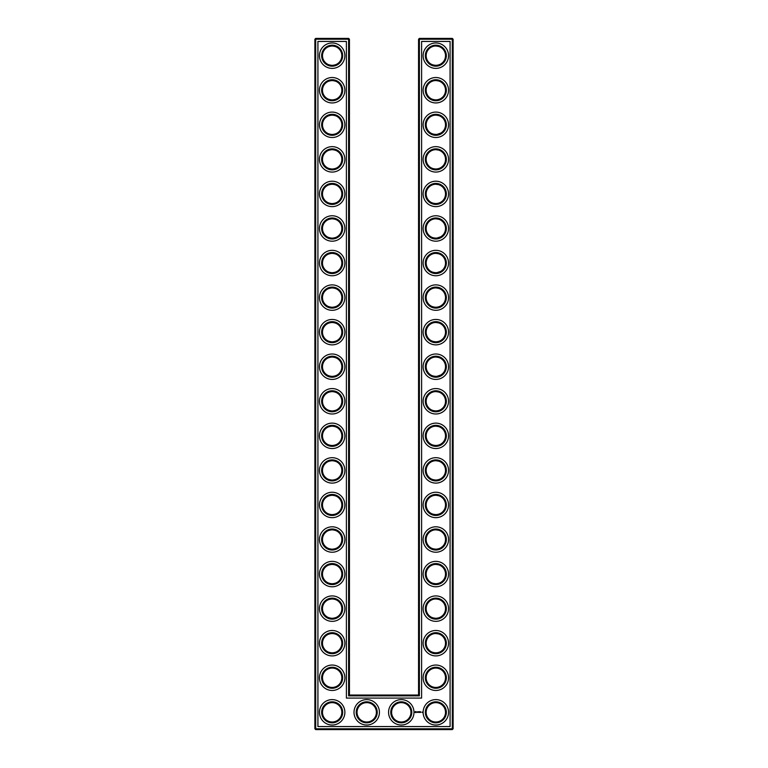 <?xml version="1.0" encoding="UTF-8"?>
<svg xmlns="http://www.w3.org/2000/svg" width="768" height="768" viewBox="0 0 768 768"><rect width="100%" height="100%" fill="white"/><g stroke="black" fill="none" stroke-linecap="round" stroke-linejoin="round"><path stroke-width="1.15" d="M338.986 48.816C337.613 47.213 335.338 46.272 332.16 46.003C328.973 46.282 326.698 47.213 325.334 48.816M338.986 62.544C337.613 64.147 335.338 65.088 332.16 65.357C328.973 65.078 326.698 64.147 325.334 62.544M338.986 83.376C337.613 81.773 335.338 80.832 332.16 80.563C328.973 80.842 326.698 81.773 325.334 83.376M341.837 55.68A9.677 9.677 0 0 0 327.322 47.299A9.677 9.677 0 0 0 327.322 64.061A9.677 9.677 0 0 0 341.837 55.68M341.837 90.24A9.677 9.677 0 0 0 327.322 81.859A9.677 9.677 0 0 0 327.322 98.621A9.677 9.677 0 0 0 341.837 90.24M338.986 97.104C337.613 98.707 335.338 99.648 332.16 99.917C328.973 99.638 326.698 98.707 325.334 97.104M349.44 695.04L349.44 39.226L348.614 38.4L315.706 38.4L315.706 728.774L452.294 728.774L452.294 39.226L418.56 39.226L418.56 695.04L419.386 695.866L348.614 695.866L349.44 695.04L418.56 695.04M315.706 38.4L314.88 39.226L314.88 728.774L315.706 729.6L452.294 729.6L453.12 728.774L453.12 39.226L452.294 38.4L419.386 38.4L418.56 39.226M442.627 152.458L441.677 151.642M440.131 150.691L439.066 150.24M438.72 150.125L435.955 149.683M442.627 166.262L441.12 167.472M440.87 167.626L438.941 168.528M438.893 168.547L436.896 168.979M436.454 169.018C432.998 168.912 430.531 167.99 429.053 166.262M429.043 166.253L429.014 166.224C430.387 167.827 432.662 168.768 435.84 169.037C439.027 168.758 441.302 167.827 442.666 166.224M442.627 48.778L441.677 47.962M440.131 47.011L439.066 46.56M438.72 46.445L435.936 46.003M442.627 62.582L441.12 63.792M440.87 63.946L438.941 64.848M438.893 64.867L436.896 65.299M436.454 65.338C432.998 65.232 430.531 64.31 429.053 62.582M429.043 62.573L429.014 62.544C430.387 64.147 432.662 65.088 435.84 65.357C439.027 65.078 441.302 64.147 442.666 62.544M442.627 325.258L441.677 324.442M440.131 323.491L439.066 323.04M438.72 322.925L435.936 322.483M442.627 339.062L441.12 340.272M440.87 340.426L438.941 341.328M438.893 341.347L436.886 341.779M436.454 341.818C432.998 341.712 430.531 340.79 429.053 339.062M429.043 339.053L429.014 339.024C430.387 340.627 432.662 341.568 435.84 341.837C439.027 341.558 441.302 340.627 442.666 339.024M442.627 290.698L441.677 289.882M440.131 288.931L439.066 288.48M438.72 288.365L435.936 287.923M442.627 304.502L441.12 305.712M440.87 305.866L438.941 306.768M438.893 306.787L436.886 307.219M436.454 307.258C432.998 307.152 430.531 306.23 429.053 304.502M429.043 304.493L429.014 304.464C430.387 306.067 432.662 307.008 435.84 307.277C439.027 306.998 441.302 306.067 442.666 304.464M442.627 83.338L441.677 82.522M440.131 81.571L439.066 81.12M438.72 81.005L435.936 80.563M442.627 97.142L441.12 98.352M440.87 98.506L438.941 99.408M438.893 99.427L436.886 99.859M436.454 99.898C432.998 99.792 430.531 98.87 429.053 97.142M429.043 97.133L429.014 97.104C430.387 98.707 432.662 99.648 435.84 99.917C439.027 99.638 441.302 98.707 442.666 97.104M442.627 117.898L441.677 117.082M440.131 116.131L439.066 115.68M438.72 115.565L435.936 115.123M442.627 131.702L441.12 132.912M440.87 133.066L436.886 134.419M436.454 134.458C432.998 134.352 430.531 133.43 429.053 131.702M429.043 131.693L429.014 131.664C430.387 133.267 432.662 134.208 435.84 134.477C439.027 134.198 441.302 133.267 442.666 131.664M442.627 256.138L441.677 255.322M440.131 254.371L439.066 253.92M438.72 253.805L435.936 253.363M442.627 269.942L441.12 271.152M440.87 271.306L436.896 272.659M436.454 272.698C432.998 272.592 430.531 271.67 429.053 269.942M429.043 269.933L429.014 269.904C430.387 271.507 432.662 272.448 435.84 272.717C439.027 272.438 441.302 271.507 442.666 269.904M442.627 187.018L441.677 186.202M440.131 185.251L439.066 184.8M438.72 184.685L435.936 184.243M442.627 200.822L441.12 202.032M440.87 202.186L438.941 203.088M438.893 203.107L436.886 203.539M436.454 203.578C432.998 203.472 430.531 202.55 429.053 200.822M429.043 200.813L429.014 200.784C430.387 202.387 432.662 203.328 435.84 203.597C439.027 203.318 441.302 202.387 442.666 200.784M442.627 221.578L441.677 220.762M440.131 219.811L439.066 219.36M438.72 219.245L435.955 218.803M442.627 235.382L441.12 236.592M440.87 236.746L436.886 238.099M436.454 238.138C432.998 238.032 430.531 237.11 429.053 235.382M429.043 235.373L429.014 235.344C430.387 236.947 432.662 237.888 435.84 238.157C439.027 237.878 441.302 236.947 442.666 235.344M442.627 359.818L441.677 359.002M440.131 358.051L439.066 357.6M438.72 357.485L435.955 357.043M442.627 373.622L441.12 374.832M440.87 374.986L436.886 376.339M436.454 376.378C432.998 376.272 430.531 375.35 429.053 373.622M429.043 373.613L429.014 373.584C430.387 375.187 432.662 376.128 435.84 376.397C439.027 376.118 441.302 375.187 442.666 373.584M442.627 636.298L441.677 635.482M440.131 634.531L439.066 634.08M438.72 633.965L435.936 633.523M442.627 650.102L441.12 651.312M440.87 651.466L438.941 652.368M438.893 652.387L436.886 652.819M436.454 652.858C432.998 652.752 430.531 651.83 429.053 650.102M429.043 650.093L429.014 650.064C430.387 651.667 432.662 652.608 435.84 652.877C439.027 652.598 441.302 651.667 442.666 650.064M442.627 394.378L441.677 393.562M440.131 392.611L439.066 392.16M438.72 392.045L435.955 391.603M442.627 408.182L441.12 409.392M440.87 409.546L438.941 410.448M438.893 410.467L436.896 410.899M436.454 410.938C432.998 410.832 430.531 409.91 429.053 408.182M429.043 408.173L429.014 408.144C430.387 409.747 432.662 410.688 435.84 410.957C439.027 410.678 441.302 409.747 442.666 408.144M442.627 428.938L441.677 428.122M440.131 427.171L439.066 426.72M438.72 426.605L435.936 426.163M442.627 442.742L441.12 443.952M440.87 444.106L438.941 445.008M438.893 445.027L436.886 445.459M436.454 445.498C432.998 445.392 430.531 444.47 429.053 442.742M429.043 442.733L429.014 442.704C430.387 444.307 432.662 445.248 435.84 445.517C439.027 445.238 441.302 444.307 442.666 442.704M442.627 463.498L441.677 462.682M440.131 461.731L439.066 461.28M438.72 461.165L435.936 460.723M442.627 477.302L441.12 478.512M440.87 478.666L438.941 479.568M438.893 479.587L436.886 480.019M436.454 480.058C432.998 479.952 430.531 479.03 429.053 477.302M429.043 477.293L429.014 477.264C430.387 478.867 432.662 479.808 435.84 480.077C439.027 479.798 441.302 478.867 442.666 477.264M442.627 532.618L441.677 531.802M440.131 530.851L439.066 530.4M438.72 530.285L435.955 529.843M442.627 546.422L441.12 547.632M440.87 547.786L438.941 548.688M438.893 548.707L436.886 549.139M436.454 549.178C432.998 549.072 430.531 548.15 429.053 546.422M429.043 546.413L429.014 546.384C430.387 547.987 432.662 548.928 435.84 549.197C439.027 548.918 441.302 547.987 442.666 546.384M442.627 498.058L441.677 497.242M440.131 496.291L439.066 495.84M438.72 495.725L435.955 495.283M442.627 511.862L441.12 513.072M440.87 513.226L438.941 514.128M438.893 514.147L436.886 514.579M436.454 514.618C432.998 514.512 430.531 513.59 429.053 511.862M429.043 511.853L429.014 511.824C430.387 513.427 432.662 514.368 435.84 514.637C439.027 514.358 441.302 513.427 442.666 511.824M442.627 601.738L441.677 600.922M440.131 599.971L439.066 599.52M438.72 599.405L435.955 598.963M442.627 615.542L441.12 616.752M440.87 616.906L438.941 617.808M438.893 617.827L436.886 618.259M436.454 618.298C432.998 618.192 430.531 617.27 429.053 615.542M429.043 615.533L429.014 615.504C430.387 617.107 432.662 618.048 435.84 618.317C439.027 618.038 441.302 617.107 442.666 615.504M442.627 567.178L441.677 566.362M440.131 565.411L439.066 564.96M438.72 564.845L435.955 564.403M442.627 580.982L441.12 582.192M440.87 582.346L438.941 583.248M438.893 583.267L436.896 583.699M436.454 583.738C432.998 583.632 430.531 582.71 429.053 580.982M429.043 580.973L429.014 580.944C430.387 582.547 432.662 583.488 435.84 583.757C439.027 583.478 441.302 582.547 442.666 580.944M342.662 55.68A10.502 10.502 0 0 0 326.909 46.579A10.502 10.502 0 0 0 326.909 64.781A10.502 10.502 0 0 0 342.662 55.68M338.986 117.936C337.613 116.333 335.338 115.392 332.16 115.123C328.973 115.402 326.698 116.333 325.334 117.936M342.662 90.24A10.502 10.502 0 0 0 326.909 81.139A10.502 10.502 0 0 0 326.909 99.341A10.502 10.502 0 0 0 342.662 90.24M349.44 39.226L314.88 39.226M348.614 695.866L348.614 38.4M419.386 38.4L419.386 695.866M452.294 38.4L452.294 39.226L453.12 39.226M453.12 728.774L452.294 728.774L452.294 729.6M315.706 729.6L315.706 728.774L314.88 728.774M435.389 149.693L436.07 149.683M435.389 184.253L436.07 184.243M435.389 46.013L436.07 46.003M435.389 80.573L436.07 80.563M435.389 322.493L436.07 322.483M435.389 357.053L436.07 357.043M435.389 287.933L436.07 287.923M435.389 115.133L436.07 115.123M435.389 253.373L436.07 253.363M435.389 218.813L436.07 218.803M435.389 391.613L436.07 391.603M435.389 633.533L436.07 633.523M435.389 426.173L436.07 426.163M435.389 460.733L436.07 460.723M435.389 495.293L436.07 495.283M435.389 529.853L436.07 529.843M435.389 564.413L436.07 564.403M435.389 598.973L436.07 598.963M338.986 131.664C337.613 133.267 335.338 134.208 332.16 134.477C328.973 134.198 326.698 133.267 325.334 131.664M338.986 152.496C337.613 150.893 335.338 149.952 332.16 149.683C328.973 149.962 326.698 150.893 325.334 152.496M338.986 166.224C337.613 167.827 335.338 168.768 332.16 169.037C328.973 168.758 326.698 167.827 325.334 166.224M338.986 187.056C337.613 185.453 335.338 184.512 332.16 184.243C328.973 184.522 326.698 185.453 325.334 187.056M338.986 200.784C337.613 202.387 335.338 203.328 332.16 203.597C328.973 203.318 326.698 202.387 325.334 200.784M338.986 221.616C337.613 220.013 335.338 219.072 332.16 218.803C328.973 219.082 326.698 220.013 325.334 221.616M338.986 235.344C337.613 236.947 335.338 237.888 332.16 238.157C328.973 237.878 326.698 236.947 325.334 235.344M338.986 256.176C337.613 254.573 335.338 253.632 332.16 253.363C328.973 253.642 326.698 254.573 325.334 256.176M338.986 269.904C337.613 271.507 335.338 272.448 332.16 272.717C328.973 272.438 326.698 271.507 325.334 269.904M338.986 290.736C337.613 289.133 335.338 288.192 332.16 287.923C328.973 288.202 326.698 289.133 325.334 290.736M338.986 304.464C337.613 306.067 335.338 307.008 332.16 307.277C328.973 306.998 326.698 306.067 325.334 304.464M338.986 325.296C337.613 323.693 335.338 322.752 332.16 322.483C328.973 322.762 326.698 323.693 325.334 325.296M338.986 339.024C337.613 340.627 335.338 341.568 332.16 341.837C328.973 341.558 326.698 340.627 325.334 339.024M338.986 359.856C337.613 358.253 335.338 357.312 332.16 357.043C328.973 357.322 326.698 358.253 325.334 359.856M338.986 373.584C337.613 375.187 335.338 376.128 332.16 376.397C328.973 376.118 326.698 375.187 325.334 373.584M338.986 394.416C337.613 392.813 335.338 391.872 332.16 391.603C328.973 391.882 326.698 392.813 325.334 394.416M338.986 408.144C337.613 409.747 335.338 410.688 332.16 410.957C328.973 410.678 326.698 409.747 325.334 408.144M338.986 428.976C337.613 427.373 335.338 426.432 332.16 426.163C328.973 426.442 326.698 427.373 325.334 428.976M338.986 442.704C337.613 444.307 335.338 445.248 332.16 445.517C328.973 445.238 326.698 444.307 325.334 442.704M338.986 463.536C337.613 461.933 335.338 460.992 332.16 460.723C328.973 461.002 326.698 461.933 325.334 463.536M338.986 650.064C337.613 651.667 335.338 652.608 332.16 652.877C328.973 652.598 326.698 651.667 325.334 650.064M338.986 477.264C337.613 478.867 335.338 479.808 332.16 480.077C328.973 479.798 326.698 478.867 325.334 477.264M338.986 498.096C337.613 496.493 335.338 495.552 332.16 495.283C328.973 495.562 326.698 496.493 325.334 498.096M338.986 615.504C337.613 617.107 335.338 618.048 332.16 618.317C328.973 618.038 326.698 617.107 325.334 615.504M338.986 636.336C337.613 634.733 335.338 633.792 332.16 633.523C328.973 633.802 326.698 634.733 325.334 636.336M338.986 511.824C337.613 513.427 335.338 514.368 332.16 514.637C328.973 514.358 326.698 513.427 325.334 511.824M338.986 532.656C337.613 531.053 335.338 530.112 332.16 529.843C328.973 530.122 326.698 531.053 325.334 532.656M338.986 546.384C337.613 547.987 335.338 548.928 332.16 549.197C328.973 548.918 326.698 547.987 325.334 546.384M338.986 567.216C337.613 565.613 335.338 564.672 332.16 564.403C328.973 564.682 326.698 565.613 325.334 567.216M338.986 580.944C337.613 582.547 335.338 583.488 332.16 583.757C328.973 583.478 326.698 582.547 325.334 580.944M338.986 601.776C337.613 600.173 335.338 599.232 332.16 598.963C328.973 599.242 326.698 600.173 325.334 601.776M344.88 55.68A12.72 12.72 0 0 0 325.805 44.669A12.72 12.72 0 0 0 325.805 66.691A12.72 12.72 0 0 0 344.88 55.68M341.837 124.8A9.677 9.677 0 0 0 327.322 116.419A9.677 9.677 0 0 0 327.322 133.181A9.677 9.677 0 0 0 341.837 124.8M344.88 90.24A12.72 12.72 0 0 0 325.805 79.229A12.72 12.72 0 0 0 325.805 101.251A12.72 12.72 0 0 0 344.88 90.24M317.923 726.557L317.923 41.443L346.397 41.443L346.397 698.083L421.603 698.083L421.603 41.443L450.077 41.443L450.077 726.557L317.923 726.557M435.84 115.123A9.677 9.677 0 0 1 444.221 129.638A9.677 9.677 0 0 1 427.459 129.638A9.677 9.677 0 0 1 435.84 115.123M435.84 149.683A9.677 9.677 0 0 1 444.221 164.198A9.677 9.677 0 0 1 427.459 164.198A9.677 9.677 0 0 1 435.84 149.683M435.84 184.243A9.677 9.677 0 0 1 444.221 198.758A9.677 9.677 0 0 1 427.459 198.758A9.677 9.677 0 0 1 435.84 184.243M435.84 46.003A9.677 9.677 0 0 1 444.221 60.518A9.677 9.677 0 0 1 427.459 60.518A9.677 9.677 0 0 1 435.84 46.003M435.84 80.563A9.677 9.677 0 0 1 444.221 95.078A9.677 9.677 0 0 1 427.459 95.078A9.677 9.677 0 0 1 435.84 80.563M435.84 287.923A9.677 9.677 0 0 1 444.221 302.438A9.677 9.677 0 0 1 427.459 302.438A9.677 9.677 0 0 1 435.84 287.923M435.84 322.483A9.677 9.677 0 0 1 444.221 336.998A9.677 9.677 0 0 1 427.459 336.998A9.677 9.677 0 0 1 435.84 322.483M435.84 357.043A9.677 9.677 0 0 1 444.221 371.558A9.677 9.677 0 0 1 427.459 371.558A9.677 9.677 0 0 1 435.84 357.043M435.84 253.363A9.677 9.677 0 0 1 444.221 267.878A9.677 9.677 0 0 1 427.459 267.878A9.677 9.677 0 0 1 435.84 253.363M435.84 218.803A9.677 9.677 0 0 1 444.221 233.318A9.677 9.677 0 0 1 427.459 233.318A9.677 9.677 0 0 1 435.84 218.803M435.84 391.603A9.677 9.677 0 0 1 444.221 406.118A9.677 9.677 0 0 1 427.459 406.118A9.677 9.677 0 0 1 435.84 391.603M435.84 598.963A9.677 9.677 0 0 1 444.221 613.478A9.677 9.677 0 0 1 427.459 613.478A9.677 9.677 0 0 1 435.84 598.963M435.84 633.523A9.677 9.677 0 0 1 444.221 648.038A9.677 9.677 0 0 1 427.459 648.038A9.677 9.677 0 0 1 435.84 633.523M435.84 668.083A9.677 9.677 0 0 1 444.221 682.598A9.677 9.677 0 0 1 427.459 682.598A9.677 9.677 0 0 1 435.84 668.083M435.84 702.643A9.677 9.677 0 0 1 444.221 717.158A9.677 9.677 0 0 1 427.459 717.158A9.677 9.677 0 0 1 435.84 702.643M401.28 702.643A9.677 9.677 0 0 1 409.661 717.158A9.677 9.677 0 0 1 392.899 717.158A9.677 9.677 0 0 1 401.28 702.643M366.72 702.643A9.677 9.677 0 0 1 375.101 717.158A9.677 9.677 0 0 1 358.339 717.158A9.677 9.677 0 0 1 366.72 702.643M341.837 712.32A9.677 9.677 0 0 0 327.322 703.939A9.677 9.677 0 0 0 327.322 720.701A9.677 9.677 0 0 0 341.837 712.32M435.84 426.163A9.677 9.677 0 0 1 444.221 440.678A9.677 9.677 0 0 1 427.459 440.678A9.677 9.677 0 0 1 435.84 426.163M435.84 460.723A9.677 9.677 0 0 1 444.221 475.238A9.677 9.677 0 0 1 427.459 475.238A9.677 9.677 0 0 1 435.84 460.723M435.84 495.283A9.677 9.677 0 0 1 444.221 509.798A9.677 9.677 0 0 1 427.459 509.798A9.677 9.677 0 0 1 435.84 495.283M435.84 529.843A9.677 9.677 0 0 1 444.221 544.358A9.677 9.677 0 0 1 427.459 544.358A9.677 9.677 0 0 1 435.84 529.843M435.84 564.403A9.677 9.677 0 0 1 444.221 578.918A9.677 9.677 0 0 1 427.459 578.918A9.677 9.677 0 0 1 435.84 564.403M341.837 159.36A9.677 9.677 0 0 0 327.322 150.979A9.677 9.677 0 0 0 327.322 167.741A9.677 9.677 0 0 0 341.837 159.36M341.837 193.92A9.677 9.677 0 0 0 327.322 185.539A9.677 9.677 0 0 0 327.322 202.301A9.677 9.677 0 0 0 341.837 193.92M341.837 228.48A9.677 9.677 0 0 0 327.322 220.099A9.677 9.677 0 0 0 327.322 236.861A9.677 9.677 0 0 0 341.837 228.48M341.837 263.04A9.677 9.677 0 0 0 327.322 254.659A9.677 9.677 0 0 0 327.322 271.421A9.677 9.677 0 0 0 341.837 263.04M341.837 297.6A9.677 9.677 0 0 0 327.322 289.219A9.677 9.677 0 0 0 327.322 305.981A9.677 9.677 0 0 0 341.837 297.6M341.837 332.16A9.677 9.677 0 0 0 327.322 323.779A9.677 9.677 0 0 0 327.322 340.541A9.677 9.677 0 0 0 341.837 332.16M341.837 366.72A9.677 9.677 0 0 0 327.322 358.339A9.677 9.677 0 0 0 327.322 375.101A9.677 9.677 0 0 0 341.837 366.72M341.837 401.28A9.677 9.677 0 0 0 327.322 392.899A9.677 9.677 0 0 0 327.322 409.661A9.677 9.677 0 0 0 341.837 401.28M341.837 435.84A9.677 9.677 0 0 0 327.322 427.459A9.677 9.677 0 0 0 327.322 444.221A9.677 9.677 0 0 0 341.837 435.84M341.837 470.4A9.677 9.677 0 0 0 327.322 462.019A9.677 9.677 0 0 0 327.322 478.781A9.677 9.677 0 0 0 341.837 470.4M341.837 677.76A9.677 9.677 0 0 0 327.322 669.379A9.677 9.677 0 0 0 327.322 686.141A9.677 9.677 0 0 0 341.837 677.76M341.837 643.2A9.677 9.677 0 0 0 327.322 634.819A9.677 9.677 0 0 0 327.322 651.581A9.677 9.677 0 0 0 341.837 643.2M341.837 504.96A9.677 9.677 0 0 0 327.322 496.579A9.677 9.677 0 0 0 327.322 513.341A9.677 9.677 0 0 0 341.837 504.96M341.837 608.64A9.677 9.677 0 0 0 327.322 600.259A9.677 9.677 0 0 0 327.322 617.021A9.677 9.677 0 0 0 341.837 608.64M341.837 539.52A9.677 9.677 0 0 0 327.322 531.139A9.677 9.677 0 0 0 327.322 547.901A9.677 9.677 0 0 0 341.837 539.52M341.837 574.08A9.677 9.677 0 0 0 327.322 565.699A9.677 9.677 0 0 0 327.322 582.461A9.677 9.677 0 0 0 341.837 574.08M342.662 124.8A10.502 10.502 0 0 0 326.909 115.699A10.502 10.502 0 0 0 326.909 133.901A10.502 10.502 0 0 0 342.662 124.8M435.84 114.298A10.502 10.502 0 0 1 444.941 130.051A10.502 10.502 0 0 1 426.739 130.051A10.502 10.502 0 0 1 435.84 114.298M435.84 148.858A10.502 10.502 0 0 1 444.941 164.611A10.502 10.502 0 0 1 426.739 164.611A10.502 10.502 0 0 1 435.84 148.858M435.84 183.418A10.502 10.502 0 0 1 444.941 199.171A10.502 10.502 0 0 1 426.739 199.171A10.502 10.502 0 0 1 435.84 183.418M435.84 45.178A10.502 10.502 0 0 1 444.941 60.931A10.502 10.502 0 0 1 426.739 60.931A10.502 10.502 0 0 1 435.84 45.178M435.84 79.738A10.502 10.502 0 0 1 444.941 95.491A10.502 10.502 0 0 1 426.739 95.491A10.502 10.502 0 0 1 435.84 79.738M435.84 287.098A10.502 10.502 0 0 1 444.941 302.851A10.502 10.502 0 0 1 426.739 302.851A10.502 10.502 0 0 1 435.84 287.098M435.84 321.658A10.502 10.502 0 0 1 444.941 337.411A10.502 10.502 0 0 1 426.739 337.411A10.502 10.502 0 0 1 435.84 321.658M435.84 356.218A10.502 10.502 0 0 1 444.941 371.971A10.502 10.502 0 0 1 426.739 371.971A10.502 10.502 0 0 1 435.84 356.218M435.84 252.538A10.502 10.502 0 0 1 444.941 268.291A10.502 10.502 0 0 1 426.739 268.291A10.502 10.502 0 0 1 435.84 252.538M435.84 217.978A10.502 10.502 0 0 1 444.941 233.731A10.502 10.502 0 0 1 426.739 233.731A10.502 10.502 0 0 1 435.84 217.978M435.84 390.778A10.502 10.502 0 0 1 444.941 406.531A10.502 10.502 0 0 1 426.739 406.531A10.502 10.502 0 0 1 435.84 390.778M435.84 598.138A10.502 10.502 0 0 1 444.941 613.891A10.502 10.502 0 0 1 426.739 613.891A10.502 10.502 0 0 1 435.84 598.138M435.84 632.698A10.502 10.502 0 0 1 444.941 648.451A10.502 10.502 0 0 1 426.739 648.451A10.502 10.502 0 0 1 435.84 632.698M435.84 667.258A10.502 10.502 0 0 1 444.941 683.011A10.502 10.502 0 0 1 426.739 683.011A10.502 10.502 0 0 1 435.84 667.258M435.84 701.818A10.502 10.502 0 0 1 444.941 717.571A10.502 10.502 0 0 1 426.739 717.571A10.502 10.502 0 0 1 435.84 701.818M401.28 701.818A10.502 10.502 0 0 1 410.381 717.571A10.502 10.502 0 0 1 392.179 717.571A10.502 10.502 0 0 1 401.28 701.818M366.72 701.818A10.502 10.502 0 0 1 375.821 717.571A10.502 10.502 0 0 1 357.619 717.571A10.502 10.502 0 0 1 366.72 701.818M342.662 712.32A10.502 10.502 0 0 0 326.909 703.219A10.502 10.502 0 0 0 326.909 721.421A10.502 10.502 0 0 0 342.662 712.32M435.84 425.338A10.502 10.502 0 0 1 444.941 441.091A10.502 10.502 0 0 1 426.739 441.091A10.502 10.502 0 0 1 435.84 425.338M435.84 459.898A10.502 10.502 0 0 1 444.941 475.651A10.502 10.502 0 0 1 426.739 475.651A10.502 10.502 0 0 1 435.84 459.898M435.84 494.458A10.502 10.502 0 0 1 444.941 510.211A10.502 10.502 0 0 1 426.739 510.211A10.502 10.502 0 0 1 435.84 494.458M435.84 529.018A10.502 10.502 0 0 1 444.941 544.771A10.502 10.502 0 0 1 426.739 544.771A10.502 10.502 0 0 1 435.84 529.018M435.84 563.578A10.502 10.502 0 0 1 444.941 579.331A10.502 10.502 0 0 1 426.739 579.331A10.502 10.502 0 0 1 435.84 563.578M342.662 159.36A10.502 10.502 0 0 0 326.909 150.259A10.502 10.502 0 0 0 326.909 168.461A10.502 10.502 0 0 0 342.662 159.36M342.662 193.92A10.502 10.502 0 0 0 326.909 184.819A10.502 10.502 0 0 0 326.909 203.021A10.502 10.502 0 0 0 342.662 193.92M342.662 228.48A10.502 10.502 0 0 0 326.909 219.379A10.502 10.502 0 0 0 326.909 237.581A10.502 10.502 0 0 0 342.662 228.48M342.662 263.04A10.502 10.502 0 0 0 326.909 253.939A10.502 10.502 0 0 0 326.909 272.141A10.502 10.502 0 0 0 342.662 263.04M342.662 297.6A10.502 10.502 0 0 0 326.909 288.499A10.502 10.502 0 0 0 326.909 306.701A10.502 10.502 0 0 0 342.662 297.6M342.662 332.16A10.502 10.502 0 0 0 326.909 323.059A10.502 10.502 0 0 0 326.909 341.261A10.502 10.502 0 0 0 342.662 332.16M342.662 366.72A10.502 10.502 0 0 0 326.909 357.619A10.502 10.502 0 0 0 326.909 375.821A10.502 10.502 0 0 0 342.662 366.72M342.662 401.28A10.502 10.502 0 0 0 326.909 392.179A10.502 10.502 0 0 0 326.909 410.381A10.502 10.502 0 0 0 342.662 401.28M342.662 435.84A10.502 10.502 0 0 0 326.909 426.739A10.502 10.502 0 0 0 326.909 444.941A10.502 10.502 0 0 0 342.662 435.84M342.662 470.4A10.502 10.502 0 0 0 326.909 461.299A10.502 10.502 0 0 0 326.909 479.501A10.502 10.502 0 0 0 342.662 470.4M342.662 677.76A10.502 10.502 0 0 0 326.909 668.659A10.502 10.502 0 0 0 326.909 686.861A10.502 10.502 0 0 0 342.662 677.76M342.662 643.2A10.502 10.502 0 0 0 326.909 634.099A10.502 10.502 0 0 0 326.909 652.301A10.502 10.502 0 0 0 342.662 643.2M342.662 504.96A10.502 10.502 0 0 0 326.909 495.859A10.502 10.502 0 0 0 326.909 514.061A10.502 10.502 0 0 0 342.662 504.96M342.662 608.64A10.502 10.502 0 0 0 326.909 599.539A10.502 10.502 0 0 0 326.909 617.741A10.502 10.502 0 0 0 342.662 608.64M342.662 539.52A10.502 10.502 0 0 0 326.909 530.419A10.502 10.502 0 0 0 326.909 548.621A10.502 10.502 0 0 0 342.662 539.52M342.662 574.08A10.502 10.502 0 0 0 326.909 564.979A10.502 10.502 0 0 0 326.909 583.181A10.502 10.502 0 0 0 342.662 574.08M422.083 712.051L422.371 712.541L422.083 712.051M420.451 711.667L420.874 712.426L420.451 711.667M420.144 711.715L420.182 712.426L420.144 711.715M419.549 711.667L419.549 712.426L419.549 711.667M418.992 712.138L419.29 711.667L419.29 712.426L418.646 711.715L418.992 712.138M417.994 711.715L418.454 712.426L417.994 711.715M417.542 711.754L417.59 712.426L417.542 711.754M416.659 711.994L417.226 712.33L416.659 711.994M415.354 711.542L416.294 711.802L415.901 712.685L415.008 712.291L415.354 711.542M344.88 124.8A12.72 12.72 0 0 0 325.805 113.789A12.72 12.72 0 0 0 325.805 135.811A12.72 12.72 0 0 0 344.88 124.8M435.84 112.08A12.72 12.72 0 0 1 446.851 131.155A12.72 12.72 0 0 1 424.829 131.155A12.72 12.72 0 0 1 435.84 112.08M435.84 146.64A12.72 12.72 0 0 1 446.851 165.715A12.72 12.72 0 0 1 424.829 165.715A12.72 12.72 0 0 1 435.84 146.64M435.84 181.2A12.72 12.72 0 0 1 446.851 200.275A12.72 12.72 0 0 1 424.829 200.275A12.72 12.72 0 0 1 435.84 181.2M435.84 42.96A12.72 12.72 0 0 1 446.851 62.035A12.72 12.72 0 0 1 424.829 62.035A12.72 12.72 0 0 1 435.84 42.96M435.84 77.52A12.72 12.72 0 0 1 446.851 96.595A12.72 12.72 0 0 1 424.829 96.595A12.72 12.72 0 0 1 435.84 77.52M435.84 284.88A12.72 12.72 0 0 1 446.851 303.955A12.72 12.72 0 0 1 424.829 303.955A12.72 12.72 0 0 1 435.84 284.88M435.84 319.44A12.72 12.72 0 0 1 446.851 338.515A12.72 12.72 0 0 1 424.829 338.515A12.72 12.72 0 0 1 435.84 319.44M435.84 354A12.72 12.72 0 0 1 446.851 373.075A12.72 12.72 0 0 1 424.829 373.075A12.72 12.72 0 0 1 435.84 354M435.84 250.32A12.72 12.72 0 0 1 446.851 269.395A12.72 12.72 0 0 1 424.829 269.395A12.72 12.72 0 0 1 435.84 250.32M435.84 215.76A12.72 12.72 0 0 1 446.851 234.835A12.72 12.72 0 0 1 424.829 234.835A12.72 12.72 0 0 1 435.84 215.76M435.84 388.56A12.72 12.72 0 0 1 446.851 407.635A12.72 12.72 0 0 1 424.829 407.635A12.72 12.72 0 0 1 435.84 388.56M435.84 595.92A12.72 12.72 0 0 1 446.851 614.995A12.72 12.72 0 0 1 424.829 614.995A12.72 12.72 0 0 1 435.84 595.92M435.84 630.48A12.72 12.72 0 0 1 446.851 649.555A12.72 12.72 0 0 1 424.829 649.555A12.72 12.72 0 0 1 435.84 630.48M435.84 665.04A12.72 12.72 0 0 1 446.851 684.115A12.72 12.72 0 0 1 424.829 684.115A12.72 12.72 0 0 1 435.84 665.04M435.84 699.6A12.72 12.72 0 0 1 446.851 718.675A12.72 12.72 0 0 1 424.829 718.675A12.72 12.72 0 0 1 435.84 699.6M401.28 699.6A12.72 12.72 0 0 1 412.291 718.675A12.72 12.72 0 0 1 390.269 718.675A12.72 12.72 0 0 1 401.28 699.6M366.72 699.6A12.72 12.72 0 0 1 377.731 718.675A12.72 12.72 0 0 1 355.709 718.675A12.72 12.72 0 0 1 366.72 699.6M344.88 712.32A12.72 12.72 0 0 0 325.805 701.309A12.72 12.72 0 0 0 325.805 723.331A12.72 12.72 0 0 0 344.88 712.32M435.84 423.12A12.72 12.72 0 0 1 446.851 442.195A12.72 12.72 0 0 1 424.829 442.195A12.72 12.72 0 0 1 435.84 423.12M435.84 457.68A12.72 12.72 0 0 1 446.851 476.755A12.72 12.72 0 0 1 424.829 476.755A12.72 12.72 0 0 1 435.84 457.68M435.84 492.24A12.72 12.72 0 0 1 446.851 511.315A12.72 12.72 0 0 1 424.829 511.315A12.72 12.72 0 0 1 435.84 492.24M435.84 526.8A12.72 12.72 0 0 1 446.851 545.875A12.72 12.72 0 0 1 424.829 545.875A12.72 12.72 0 0 1 435.84 526.8M435.84 561.36A12.72 12.72 0 0 1 446.851 580.435A12.72 12.72 0 0 1 424.829 580.435A12.72 12.72 0 0 1 435.84 561.36M344.88 159.36A12.72 12.72 0 0 0 325.805 148.349A12.72 12.72 0 0 0 325.805 170.371A12.72 12.72 0 0 0 344.88 159.36M344.88 193.92A12.72 12.72 0 0 0 325.805 182.909A12.72 12.72 0 0 0 325.805 204.931A12.72 12.72 0 0 0 344.88 193.92M344.88 228.48A12.72 12.72 0 0 0 325.805 217.469A12.72 12.72 0 0 0 325.805 239.491A12.72 12.72 0 0 0 344.88 228.48M344.88 263.04A12.72 12.72 0 0 0 325.805 252.029A12.72 12.72 0 0 0 325.805 274.051A12.72 12.72 0 0 0 344.88 263.04M344.88 297.6A12.72 12.72 0 0 0 325.805 286.589A12.72 12.72 0 0 0 325.805 308.611A12.72 12.72 0 0 0 344.88 297.6M344.88 332.16A12.72 12.72 0 0 0 325.805 321.149A12.72 12.72 0 0 0 325.805 343.171A12.72 12.72 0 0 0 344.88 332.16M344.88 366.72A12.72 12.72 0 0 0 325.805 355.709A12.72 12.72 0 0 0 325.805 377.731A12.72 12.72 0 0 0 344.88 366.72M344.88 401.28A12.72 12.72 0 0 0 325.805 390.269A12.72 12.72 0 0 0 325.805 412.291A12.72 12.72 0 0 0 344.88 401.28M344.88 435.84A12.72 12.72 0 0 0 325.805 424.829A12.72 12.72 0 0 0 325.805 446.851A12.72 12.72 0 0 0 344.88 435.84M344.88 470.4A12.72 12.72 0 0 0 325.805 459.389A12.72 12.72 0 0 0 325.805 481.411A12.72 12.72 0 0 0 344.88 470.4M344.88 677.76A12.72 12.72 0 0 0 325.805 666.749A12.72 12.72 0 0 0 325.805 688.771A12.72 12.72 0 0 0 344.88 677.76M344.88 643.2A12.72 12.72 0 0 0 325.805 632.189A12.72 12.72 0 0 0 325.805 654.211A12.72 12.72 0 0 0 344.88 643.2M344.88 504.96A12.72 12.72 0 0 0 325.805 493.949A12.72 12.72 0 0 0 325.805 515.971A12.72 12.72 0 0 0 344.88 504.96M344.88 608.64A12.72 12.72 0 0 0 325.805 597.629A12.72 12.72 0 0 0 325.805 619.651A12.72 12.72 0 0 0 344.88 608.64M344.88 539.52A12.72 12.72 0 0 0 325.805 528.509A12.72 12.72 0 0 0 325.805 550.531A12.72 12.72 0 0 0 344.88 539.52M344.88 574.08A12.72 12.72 0 0 0 325.805 563.069A12.72 12.72 0 0 0 325.805 585.091A12.72 12.72 0 0 0 344.88 574.08M415.786 711.734L415.517 712.358L415.786 711.734"/></g></svg>
